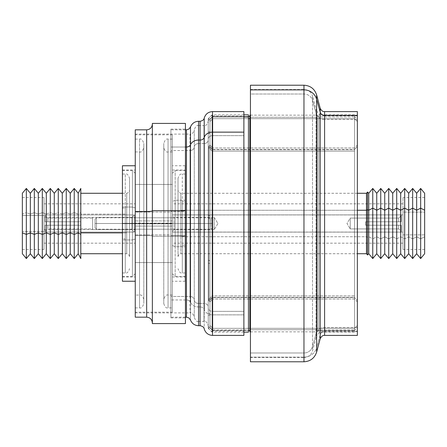 <?xml version="1.0" encoding="UTF-8"?>
<svg xmlns="http://www.w3.org/2000/svg" width="447" height="447" viewBox="0 0 447 447"><rect width="100%" height="100%" fill="white"/><g stroke="black" fill="none" stroke-linecap="round" stroke-linejoin="round"><path stroke-width="0.34" stroke-dasharray="2.23 1.68" d="M143.811 223.5L139.531 223.5L139.531 139.106L139.531 223.5L139.531 139.106L139.531 223.5L143.811 223.5L143.811 143.381L143.811 303.619L143.811 143.381L143.811 303.619L143.811 223.5L143.811 303.619L143.811 223.5L139.531 223.5L139.531 151.935L139.531 223.5L135.257 223.5L185.153 223.5L172.324 223.5L172.324 281.236L172.324 223.5L168.044 223.5L168.044 139.106L168.044 223.5L168.044 139.106L168.044 223.5L163.77 223.5L168.044 223.5L168.044 151.935L168.044 223.5L172.324 223.5L172.324 295.065L172.324 223.5L168.044 223.5L168.044 139.106L168.044 223.5L172.324 223.5L172.324 139.106L172.324 223.5L135.257 223.5L135.257 312.174L135.257 139.106L135.257 223.5L139.531 223.5L139.531 139.106L139.531 223.5L135.257 223.5L139.531 223.5L139.531 295.065L139.531 151.935L139.531 223.5L135.257 223.5L135.257 295.065L135.257 223.5L135.257 281.236L135.257 223.5L122.428 223.5L135.257 223.5L135.257 170.039L135.257 223.5L135.257 184.438L135.257 223.5L172.324 223.5L172.324 312.174L172.324 223.5L135.257 223.5L172.324 223.5L172.324 170.039L172.324 223.5L185.153 223.5L185.153 281.236L185.153 223.5L172.324 223.5L185.153 223.5L185.153 170.039L185.153 281.236L185.153 165.764L185.153 276.961L185.153 170.039L185.153 223.5L172.324 223.5L172.324 276.961L172.324 170.039L172.324 262.562L172.324 184.438L172.324 223.5L135.257 223.5L135.257 276.961L135.257 170.039L135.257 262.562L135.257 184.438L135.257 223.5L122.428 223.5L122.428 170.039L122.428 223.5L135.257 223.5L135.257 276.961L135.257 165.764L135.257 223.5L122.428 223.5L135.257 223.5L135.257 295.065L135.257 151.935L135.257 281.236L135.257 165.764L135.257 223.5L139.531 223.5L135.257 223.5L135.257 151.935L135.257 223.5L139.531 223.5L139.531 307.894L139.531 223.5L139.531 307.894L139.531 223.5L139.531 307.894L139.531 223.5L143.811 223.5M163.77 223.5L163.77 143.381L163.77 303.619L163.77 143.381L163.77 303.619L163.77 223.5L163.77 303.619L163.77 223.5L172.324 223.5L172.324 262.562L172.324 134.826L172.324 223.5L135.257 223.5L135.257 312.174L135.257 134.826L135.257 307.894L135.257 139.106L135.257 223.5L172.324 223.5L172.324 312.174L172.324 134.826L172.324 307.894L172.324 139.106L172.324 223.5L168.044 223.5L168.044 307.894L168.044 223.5L172.324 223.5L172.324 307.894L172.324 151.935L172.324 223.5L168.044 223.5L168.044 151.935L168.044 307.894L168.044 223.5L168.044 307.894L168.044 223.5L163.77 223.5M122.428 281.236L122.428 223.5L122.428 281.236M185.153 223.5L185.153 165.764L185.153 223.5L172.324 223.5L172.324 295.065L172.324 151.935L172.324 281.236L172.324 165.764L172.324 223.5L185.153 223.5M122.428 165.764L122.428 276.961L122.428 165.764M135.257 223.5L135.257 134.826L135.257 223.5M172.324 223.5L172.324 165.764L172.324 232.054L172.324 214.946L401.272 214.946L401.272 221.79L365.629 221.79L365.629 225.21L401.272 225.21L401.272 232.054L172.324 232.054L172.324 215.661L172.324 231.339L174.062 229.629L214.236 229.629L217.918 223.5L214.236 217.371L214.236 229.629L214.236 217.371L174.062 217.371L174.062 229.629L174.062 217.371L172.352 215.661L172.324 223.5M172.324 223.874L172.324 217.795L172.324 223.126L135.257 223.126L135.257 217.795L135.257 223.874L172.324 223.874L172.324 217.812L172.324 229.188L172.324 223.874L135.257 223.874L135.257 217.812L135.257 229.205L135.257 223.126L172.324 223.126L172.324 229.205L172.324 223.874M135.257 220.93L172.324 220.93L172.324 262.562L172.324 226.07L135.257 226.07L135.257 184.438L135.257 226.07L172.324 226.07L172.324 262.478L172.324 184.438L172.324 220.93L135.257 220.93M211.096 223.5L212.521 223.5L211.096 223.5L211.096 229.205L211.096 223.5L95.055 223.5L96.479 223.5L96.479 229.205L96.479 223.5L211.096 223.5L211.096 229.205L211.096 223.5L96.479 223.5L96.479 229.205L96.479 217.795L96.479 223.5L211.096 223.5L211.096 217.795L211.096 223.5L211.096 217.795L211.096 223.5L212.521 223.5L212.521 227.774L212.521 219.226L212.521 227.774L212.521 223.5L211.096 223.5M95.055 223.5L95.055 227.774L95.055 219.226L95.055 223.5L96.479 223.5L96.479 217.795L96.479 223.5L95.055 223.5L95.055 219.226L95.055 223.5M212.521 223.5L212.521 219.226L212.521 223.5M132.407 207.045L135.257 207.928L135.257 273.681L135.257 239.072L132.407 239.955L132.407 276.531L132.407 207.045L132.407 276.531L132.407 239.955L122.428 239.955L122.428 276.531L122.428 207.045L132.407 207.045L122.428 207.045L122.428 276.375L122.428 170.469L122.428 239.955L132.407 239.955L132.407 170.469L132.407 239.955L135.257 239.072L135.257 273.53L135.257 173.319L135.257 207.928L132.407 207.045M125.277 208.146L125.277 174.034L125.277 208.146L122.428 208.146L122.428 174.034L122.428 238.854L125.277 238.854L122.428 238.854L122.428 272.966L122.428 208.146L125.277 208.146L125.277 272.966L125.277 208.146M129.552 237.525L129.552 178.409L129.552 237.525M129.552 213.236L129.552 256.5L129.552 213.236M126.702 232.881L126.702 193.344L126.702 253.723L126.702 232.881L122.428 232.881L126.702 232.881L126.702 193.277L126.702 214.119L80.801 214.119L126.702 214.119L126.702 253.656L126.702 232.881M80.801 232.881L80.801 193.277L80.801 232.881M22.35 253.723L22.35 214.119L26.339 212.616L26.339 258.567L26.339 212.616L30.335 214.119L30.335 253.723L30.335 214.119L34.324 212.616L34.324 258.567L34.324 212.616L38.319 214.119L38.319 253.723L38.319 214.119L42.309 212.616L42.309 258.567L42.309 212.616L46.298 214.119L46.298 253.723L46.298 214.119L50.293 212.616L50.293 258.567L50.293 212.616L54.283 214.119L54.283 253.723L54.283 214.119L58.272 212.616L58.272 258.567L58.272 212.616L62.267 214.119L62.267 253.723L62.267 214.119L66.257 212.616L66.257 258.567L66.257 212.616L70.252 214.119L70.252 253.723L70.252 214.119L74.241 212.616L74.241 258.567L74.241 212.616L78.231 214.119L78.231 253.723L78.231 214.119L80.801 212.616L80.801 258.567M22.35 215.448L22.35 197.552L22.35 231.552L44.018 231.552L44.018 197.552L44.018 215.448L22.35 215.448L44.018 215.448L44.018 249.37L44.018 197.63L44.018 249.448L44.018 231.552L22.35 231.552L22.35 249.448L22.35 215.448M44.018 217.393L44.018 203.826L44.018 229.607L135.257 229.607L135.257 203.826L135.257 217.393L44.018 217.393L135.257 217.393L135.257 243.112L135.257 203.888L135.257 243.174L135.257 229.607L44.018 229.607L44.018 243.174L44.018 217.393M22.35 193.367L22.35 253.51M80.801 188.433L80.801 212.616L78.231 214.119L78.231 193.277L78.231 214.119L74.241 212.616L74.241 188.433L74.241 212.616L70.252 214.119L70.252 193.277L70.252 214.119L66.257 212.616L66.257 188.433L66.257 212.616L62.267 214.119L62.267 193.277L62.267 214.119L58.272 212.616L58.272 188.433L58.272 212.616L54.283 214.119L54.283 193.277L54.283 214.119L50.293 212.616L50.293 188.433L50.293 212.616L46.298 214.119L46.298 193.277L46.298 214.119L42.309 212.616L42.309 188.433L42.309 212.616L38.319 214.119L38.319 193.277L38.319 214.119L34.324 212.616L34.324 188.433L34.324 212.616L30.335 214.119L30.335 193.277L30.335 214.119L26.339 212.616L26.339 188.433L26.339 212.616L22.35 214.119L22.35 193.277M80.801 258.467L80.801 188.533M122.428 238.854L122.428 174.179L122.428 238.854M175.174 200.256L172.324 201.502L172.324 273.681L172.324 245.498L175.174 246.744L175.174 276.531L175.174 200.256L175.174 276.531L175.174 246.744L185.153 246.744L185.153 276.531L185.153 200.256L175.174 200.256L185.153 200.256L185.153 276.43L185.153 170.469L185.153 246.744L175.174 246.744L175.174 170.469L175.174 246.744L172.324 245.498L172.324 273.586L172.324 173.319L172.324 201.502L175.174 200.256M178.023 209L178.023 256.511L178.023 209M424.65 193.277L424.65 236.748L420.661 238.871L420.661 188.433L420.661 258.567L420.661 238.871L416.665 236.748L416.665 193.277L416.665 253.723L416.665 236.748L412.676 238.871L412.676 188.433L412.676 258.567L412.676 238.871L408.681 236.748L408.681 193.277L408.681 253.723L408.681 236.748L404.691 238.871L404.691 188.433L404.691 258.567L404.691 238.871L400.702 236.748L400.702 193.277L400.702 253.723L400.702 236.748L396.707 238.871L396.707 188.433L396.707 258.567L396.707 238.871L392.717 236.748L392.717 193.277L392.717 253.723L392.717 236.748L388.728 238.871L388.728 188.433L388.728 258.567L388.728 238.871L384.733 236.748L384.733 193.277L384.733 253.723L384.733 236.748L380.743 238.871L380.743 188.433L380.743 258.567L380.743 238.871L376.748 236.748L376.748 193.277L376.748 253.723L376.748 236.748L372.759 238.871L372.759 188.433L372.759 258.567L372.759 238.871L368.769 236.748L368.769 193.277L368.769 253.723L368.769 236.748L367.518 237.296L367.518 192.026L367.518 254.974L367.518 237.296L366.484 236.748L366.484 193.277L366.484 253.723L366.484 236.748L180.873 236.748L180.873 193.406L180.873 253.723L180.873 236.748L366.484 236.748L367.518 237.296L368.769 236.748L372.759 238.871L376.748 236.748L380.743 238.871L384.733 236.748L388.728 238.871L392.717 236.748L396.707 238.871L400.702 236.748L404.691 238.871L408.681 236.748L412.676 238.871L416.665 236.748L420.661 238.871L424.65 236.748L424.65 253.723M182.303 201.815L182.303 245.185L182.303 174.034L182.303 201.815L185.153 201.815L185.153 174.034L185.153 245.185L182.303 245.185L185.153 245.185L185.153 272.877L185.153 174.123L185.153 272.966L185.153 201.815L182.303 201.815L182.303 272.966L182.303 201.815M178.023 243.308L178.023 178.392L178.023 243.308M402.982 214.878L402.982 232.122L172.324 232.122L172.324 203.826L172.324 214.878L402.982 214.878L402.982 243.134L402.982 214.878L172.324 214.878L172.324 243.174L172.324 232.122L402.982 232.122L402.982 243.174L402.982 214.878M424.65 212.129L424.65 234.871L402.982 234.871L402.982 197.552L402.982 212.129L424.65 212.129L424.65 249.398L424.65 212.129L402.982 212.129L402.982 249.448L402.982 234.871L424.65 234.871L424.65 249.448L424.65 212.129M357.36 210.252L180.873 210.252L357.36 210.252M180.873 236.748L180.873 193.277L180.873 236.748M424.65 253.667L424.65 193.333M402.982 212.129L402.982 249.398L402.982 212.129M172.324 214.878L172.324 243.134L172.324 214.878M401.272 215.661L401.272 221.79L401.272 215.661L401.127 221.79L398.702 221.79L398.702 218.08L350.236 218.08L350.236 228.92L398.702 228.92L398.702 225.21L365.629 225.21L365.629 221.79L398.702 221.79L365.629 221.79L365.629 225.21L401.127 225.21L401.127 231.339L398.702 228.92L398.702 225.21L398.702 228.92L401.127 231.339L401.127 225.21L398.702 225.21L398.702 228.92L350.236 228.92L350.236 218.08L346.978 223.5L350.236 228.92L346.978 223.5L350.236 218.08L350.236 228.92L350.236 218.08L398.702 218.08L398.702 221.79L401.127 221.79L401.127 215.661L401.272 221.79L401.272 215.661M401.272 225.21L401.272 232.054L401.272 225.21L401.272 231.339L401.272 225.21L365.629 225.21L365.629 221.79L401.272 221.79L401.272 214.946L401.272 221.79L401.272 214.946L172.324 214.946L172.324 232.054L401.272 232.054L401.272 225.21L365.629 225.21L365.629 221.79L365.629 225.21L401.272 225.21M401.127 231.339L401.127 225.21L401.272 231.339M172.324 231.339L172.352 215.661L172.324 231.339M174.062 229.629L172.352 231.339L172.352 215.661L174.062 217.371L174.062 229.629L174.062 217.371L214.236 217.371L214.236 229.629L174.062 229.629M217.918 223.5L214.236 229.629L214.236 217.371L217.918 223.5M398.702 218.08L398.702 221.79L398.702 218.08L401.127 215.661M398.702 221.79L365.629 221.79L398.702 221.79M401.272 221.79L365.629 221.79L401.272 221.79M401.127 225.21L365.629 225.21L401.127 225.21M365.629 225.21L365.629 221.79L365.629 225.21M47.868 218.08L47.868 221.79L45.018 221.79L45.018 215.661L47.868 218.08L47.868 221.79L80.656 221.79L45.018 221.79L45.018 214.946L134.402 214.946L131.977 217.371L131.977 229.629L134.402 232.054L134.402 214.946L134.402 232.054L45.018 232.054L45.018 225.21L80.656 225.21L80.656 221.79L80.656 225.21L47.868 225.21L47.868 228.92L92.63 228.92L92.63 218.08L47.868 218.08L92.63 218.08L92.63 228.92L47.868 228.92L47.868 225.21L45.018 225.21L45.018 232.054L45.018 225.21L45.018 231.339L45.018 225.21L47.868 225.21L47.868 228.92L47.868 225.21L80.656 225.21L80.656 221.79L47.868 221.79L47.868 218.08L45.018 215.661L45.018 221.79L45.018 214.946L45.018 221.79L80.656 221.79L80.656 225.21L45.018 225.21L45.018 232.054L134.402 232.054L134.402 214.946L45.018 214.946L45.018 221.79L47.868 221.79L47.868 218.08M92.63 217.371L92.63 229.629L131.977 229.629L131.977 217.371L92.63 217.371L131.977 217.371L131.977 229.629L92.63 229.629L92.63 217.371M92.63 229.629L92.63 217.834L92.63 229.629M92.63 218.08L92.63 228.92L92.63 218.08M131.977 217.371L134.402 214.946L134.402 232.054L131.977 229.629L131.977 217.371M80.656 221.79L80.656 225.21L80.656 221.79L45.018 221.79L80.656 221.79L80.656 225.21L45.018 225.21L80.656 225.21L45.018 225.21L80.656 225.21L80.656 221.79L45.018 221.79L80.656 221.79M357.36 115.868L324.595 115.868L324.595 331.132L324.595 115.868L324.595 119.494L357.36 119.494L357.36 327.506L324.595 327.506A8.839 8.543 180 0 0 316.063 333.836L316.063 113.164A8.839 8.543 180 0 0 324.595 119.494L324.595 327.506L324.595 119.494A8.839 8.543 0 0 1 316.063 113.164L316.063 333.836L316.063 113.164L312.503 100.34L316.063 113.164L316.063 109.319L312.503 96.044L312.503 100.34L312.503 96.044C311.129 91.948 308.279 89.763 303.966 89.495L303.966 94.01A8.839 8.543 0 0 1 312.503 100.34L312.503 96.044M312.503 346.66L316.063 333.836L312.503 346.66A8.839 8.543 0 0 1 303.966 352.99L303.966 89.875L303.966 352.99L250.443 352.99L250.443 89.495L250.443 94.01L303.966 94.01L250.443 94.01L250.443 357.231L250.443 89.769L250.443 357.505L250.443 352.99L303.966 352.99L303.966 357.505L303.966 94.01L303.966 352.99A8.839 8.543 180 0 0 312.503 346.66L312.503 100.34A8.839 8.543 180 0 0 303.966 94.01M250.443 361.779L250.443 357.125L303.966 357.125A13.114 12.672 180 0 0 316.632 347.727L316.632 352.063L316.632 347.727L320.192 334.904L320.192 338.787L320.192 334.904A4.559 4.409 0 0 1 324.595 331.64L324.595 115.36M303.966 361.779L303.966 89.875L303.966 357.125L250.443 357.125L250.443 85.221M320.192 112.096L320.192 334.904L316.632 347.727L316.632 94.937M357.36 335.177L357.36 331.64L324.595 331.64L324.595 335.406L324.595 331.64L357.36 331.64L357.36 335.406M316.063 113.164L316.063 333.836A8.839 8.543 0 0 1 324.595 327.506L357.36 327.506L357.36 116.086L357.36 331.132L357.36 119.494L324.595 119.494M320.192 108.213L320.192 334.904A4.559 4.409 180 0 1 324.595 331.64L324.595 111.594M316.632 99.273L316.632 347.727A13.114 12.672 0 0 1 303.966 357.125M250.443 85.5L250.443 361.5M250.443 357.505L303.966 357.505L303.966 352.99M316.063 333.836L316.063 337.681L312.503 350.956C311.129 355.052 308.279 357.237 303.966 357.505M312.503 100.34L312.503 350.956M316.063 337.681C317.437 333.585 320.281 331.4 324.595 331.132L324.595 327.506M212.806 118.662L209.956 121.455L209.956 327.567L209.956 325.545L212.806 328.338L212.806 330.417L212.806 118.662L212.806 330.417L212.806 328.338L354.51 328.338L357.36 325.545L357.36 327.567L357.36 121.455L354.51 118.662L354.51 330.417L354.51 118.662L249.873 118.662L354.51 118.662L354.51 116.583L354.51 328.338L212.806 328.338L212.806 116.583L212.806 118.662L248.448 118.662L212.806 118.662L212.806 116.583L212.806 328.338L209.956 325.545L209.956 327.567L209.956 119.433L209.956 325.545L209.956 119.433L209.956 121.455L212.806 118.662L212.806 116.583L212.806 328.338L209.956 325.545L209.956 119.433L209.956 121.455L212.806 118.662L248.448 118.662L248.448 116.583L248.448 328.338L212.806 328.338L212.806 116.583L212.806 330.417L212.806 328.338L248.448 328.338L248.448 223.371L248.448 332.132L248.448 330.015L212.101 330.015L248.448 330.015L248.448 114.868L248.448 330.417L248.448 118.662L212.806 118.662L209.956 121.455L209.956 119.433L209.956 327.567L209.956 121.455L209.956 327.567L209.956 325.545L212.806 328.338L212.806 330.417L212.806 118.662M212.806 149.415L212.806 297.585L209.956 300.384L209.956 145.091L209.956 146.616L212.806 149.415L354.51 149.415L357.36 146.616L357.36 145.091L357.36 300.384L354.51 297.585L354.51 147.946L354.51 297.585L212.806 297.585L212.806 147.946L212.806 299.054L212.806 297.585L354.51 297.585L354.51 299.054L354.51 149.415L212.806 149.415L209.956 146.616L209.956 301.909L209.956 145.091L209.956 301.909L209.956 300.384L212.806 297.585L212.806 299.054L212.806 149.415L212.806 299.054L212.806 297.585L354.51 297.585L357.36 300.384L357.36 145.091L357.36 301.909L357.36 146.616L354.51 149.415L354.51 299.054L354.51 149.415L212.806 149.415L209.956 146.616L209.956 301.909L209.956 300.384L212.806 297.585L212.806 299.054L212.806 147.946L212.806 297.585L209.956 300.384L209.956 301.909L209.956 260.59L208.749 260.338L208.749 300.697L208.749 146.303L208.749 147.806L212.101 151.092L212.101 149.656L212.101 295.908L208.749 299.194L209.956 300.384L208.749 299.194L208.749 146.303L208.749 147.806L209.956 146.616L209.956 145.091L209.956 300.384L209.956 145.091L209.956 146.616L208.749 147.806L208.749 215.61L208.246 215.61L208.246 260.338L208.749 260.338L208.749 215.61L209.956 215.856L209.956 218.617L209.956 131.552L209.956 313.66L208.246 313.66L208.246 131.552L208.246 133.34L209.956 133.34L208.246 133.34L208.246 218.617L209.956 218.617L208.246 218.617L208.246 215.61L209.956 215.856L209.956 260.59L208.246 260.338L208.246 263.35L209.956 263.35L209.956 260.59L209.956 315.403L209.956 131.552L209.956 218.617L209.956 146.616L212.806 149.415L354.51 149.415L354.51 147.946L354.51 297.585L212.806 297.585L212.806 149.415M357.36 325.545L357.36 119.433L357.36 325.545L354.51 328.338L354.51 116.583L354.51 118.662L357.36 121.455L357.36 119.433L357.36 325.545M317.448 118.662L317.448 328.338L249.873 328.338L249.873 116.583L249.873 118.662L317.448 118.662L317.448 223.371L317.448 115.158L317.448 117.265L250.443 117.265L317.448 117.265L317.448 331.842L317.448 115.153L317.448 331.847L317.448 118.662L249.873 118.662L249.873 330.417L249.873 223.371L249.873 329.735L317.448 329.735L249.873 329.735L249.873 115.153L249.873 330.417L249.873 328.338L317.448 328.338L317.448 330.417L317.448 118.662M354.51 116.985L318.873 116.985L318.873 332.132L318.873 330.015L354.51 330.015L354.51 114.868L354.51 330.015L318.873 330.015L318.873 114.868L318.873 332.132L318.873 114.868L318.873 116.985L354.51 116.985L354.51 114.868L354.51 332.132L354.51 116.985M318.873 328.338L318.873 116.583L318.873 118.662L354.51 118.662L354.51 116.583L354.51 328.338L318.873 328.338L354.51 328.338L354.51 330.417L354.51 118.662L318.873 118.662L318.873 330.417L318.873 116.583L318.873 328.338M354.51 328.338L354.51 116.583L354.51 328.338M243.883 116.985L212.101 116.985L212.101 332.132L212.101 116.985L208.246 120.763L208.246 328.277L208.246 326.237L212.101 330.015L208.246 326.237L208.246 328.277L208.246 118.723L208.246 326.237L208.246 118.723L208.246 120.763L212.101 116.985L212.101 114.868L212.101 330.015L212.101 114.868L212.101 116.985L243.883 116.985M212.101 295.908L212.101 149.656L212.101 151.092L354.51 151.092L354.51 149.656L354.51 295.908L212.101 295.908L354.51 295.908L354.51 223.411L354.51 299.054L354.51 147.946L354.51 297.344L354.51 151.092L212.101 151.092L212.101 297.344L212.101 151.092L208.749 147.806L208.749 300.697L208.749 299.194L212.101 295.908M208.246 215.61L208.246 315.403L208.246 215.61M208.246 313.66L209.956 313.66L209.956 315.448L209.956 263.35L208.246 263.35L208.246 313.66M170.894 235.569L170.894 129.127L170.894 211.431L185.438 211.431L185.438 129.127L185.438 235.569L170.894 235.569L170.894 129.345L170.894 317.655L170.894 235.569L185.438 235.569L185.438 317.655L185.438 129.345L185.438 317.873L185.438 211.431L170.894 211.431L170.894 317.873L170.894 235.569M135.257 234.932L135.257 134.117L135.257 212.068L170.894 212.068L170.894 134.117L170.894 234.932L135.257 234.932L135.257 134.323L135.257 312.676L135.257 234.932L170.894 234.932L170.894 312.883L170.894 212.068L135.257 212.068L135.257 312.883L135.257 234.932M146.661 129.837L146.661 235.48A5.705 0.732 -0 0 1 152.366 236.206L152.366 124.367L152.366 236.206A5.705 0.732 180 0 0 146.661 235.48L135.257 235.48L146.661 235.48L146.661 130.608L146.661 211.52M135.257 317.163L135.257 129.837M152.366 124.137L152.366 210.794M185.438 123.422L185.438 236.295L152.366 236.295L152.366 323.578L152.366 236.295L185.438 236.295L185.438 323.578L185.438 123.657M152.366 322.863L152.366 236.206M135.257 130.055L135.257 316.392M170.894 234.932L170.894 134.323L170.894 234.932M186.455 147.035L186.455 299.965A4.274 3.492 -0 0 1 190.489 302.289L190.489 144.711L190.489 302.289A8.554 6.984 180 0 0 198.552 306.944L200.083 306.944A4.274 3.492 -0 0 1 204.229 309.581L204.229 137.419L204.229 309.581A8.554 6.984 180 0 0 212.521 314.861L243.883 314.861L243.883 335.406M200.083 140.056L200.083 325.712L200.083 306.944L198.552 306.944L198.552 325.712L198.552 306.944A8.554 6.984 -0 0 1 190.489 302.289A4.274 3.492 180 0 0 186.455 299.965L186.455 317.163L186.455 299.965L170.894 299.965L186.455 299.965L186.455 129.837M189.997 150.527L189.997 296.473L170.894 296.473L189.997 296.473L189.997 312.883C191.679 312.291 193.11 313.716 194.277 317.163L194.277 299.965A4.274 3.492 180 0 0 189.997 296.473L189.997 150.527A4.274 3.492 180 0 0 194.277 147.035A4.274 3.492 -0 0 1 198.552 143.548L198.552 303.452A4.274 3.492 -0 0 1 194.277 299.965L194.277 147.035L194.277 299.965A4.274 3.492 180 0 0 198.552 303.452L198.552 125.562C196.87 124.97 195.445 126.395 194.277 129.837L194.277 147.035A4.274 3.492 -0 0 1 189.997 150.527L189.997 296.473L189.997 150.527L170.894 150.527L189.997 150.527L189.997 134.117C191.679 134.709 193.11 133.284 194.277 129.837L194.277 147.035A4.274 3.492 180 0 1 198.552 143.548L203.972 143.548L203.972 125.562L203.972 303.452L198.552 303.452L203.972 303.452L203.972 321.438L203.972 143.548A4.274 3.492 180 0 0 208.246 140.056L208.246 306.944A4.274 3.492 180 0 0 203.972 303.452L203.972 125.562C205.654 126.155 207.078 124.73 208.246 121.288L208.246 140.056A4.274 3.492 -0 0 1 203.972 143.548L203.972 303.452A4.274 3.492 -0 0 1 208.246 306.944L208.246 140.056M212.521 335.406L212.521 314.861L212.521 335.406M212.521 132.139L212.521 314.861A8.554 6.984 -0 0 1 204.229 309.581L204.229 328.947L204.229 309.581A4.274 3.492 180 0 0 200.083 306.944L200.083 121.288M190.489 320.013L190.489 302.289L190.489 320.013M185.438 147.035L170.894 147.035L170.894 317.163L170.894 129.837L170.894 147.035L185.438 147.035M170.894 296.473L170.894 134.117L170.894 296.473M203.972 303.452L203.972 321.438C205.654 320.845 207.078 322.27 208.246 325.712L208.246 306.944M208.246 139.123A4.274 3.492 -0 0 1 212.521 135.631L212.521 311.369A4.274 3.492 -0 0 1 208.246 307.877L208.246 139.123L208.246 307.877A4.274 3.492 180 0 0 212.521 311.369L212.521 115.868C210.839 115.276 209.414 116.701 208.246 120.142L208.246 139.123A4.274 3.492 180 0 1 212.521 135.631L243.883 135.631L243.883 115.868L243.883 311.369L212.521 311.369L243.883 311.369L243.883 331.093L243.883 115.907L243.883 331.132L243.883 135.631L212.521 135.631L212.521 331.132L212.521 311.369L212.521 331.132L243.883 331.132M243.883 335.367L243.883 111.633M212.521 311.369L212.521 135.631M212.521 331.132C210.839 331.724 209.414 330.299 208.246 326.858L208.246 307.877M203.972 143.548L198.552 143.548L198.552 321.438L198.552 303.452L198.552 321.438L203.972 321.438M198.552 303.452L198.552 143.548M198.552 321.438C196.87 322.03 195.445 320.605 194.277 317.163L194.277 299.965A4.274 3.492 -0 0 0 189.997 296.473M198.552 140.056L198.552 121.288M243.883 111.594L243.883 314.861L212.521 314.861L212.521 111.594M135.257 139.106L139.531 139.106C141.218 138.514 142.643 139.939 143.811 143.381M135.257 151.935L139.531 151.935C141.218 152.528 142.643 151.103 143.811 147.661M172.324 139.106L168.044 139.106C166.362 138.514 164.937 139.939 163.77 143.381M172.324 151.935L168.044 151.935C166.362 152.528 164.937 151.103 163.77 147.661M185.153 281.236L172.324 281.236M172.324 295.065L168.044 295.065C166.362 294.472 164.937 295.897 163.77 299.339M172.324 312.174L135.257 312.174M143.811 299.339C142.643 295.897 141.218 294.472 139.531 295.065L135.257 295.065M122.428 170.039L135.257 170.039M135.257 184.438L172.324 184.438L135.257 184.438M172.324 170.039L185.153 170.039M172.324 276.961L185.153 276.961M135.257 262.562L172.324 262.562L135.257 262.562M122.428 276.961L135.257 276.961M135.257 307.894L139.531 307.894C141.218 308.486 142.643 307.061 143.811 303.619M172.324 134.826L135.257 134.826M163.77 303.619C164.937 307.061 166.362 308.486 168.044 307.894L172.324 307.894M185.153 165.764L172.324 165.764M172.324 217.795L135.257 217.795M172.324 229.205L135.257 229.205M95.055 227.774L96.479 229.205L211.096 229.205L212.521 227.774M95.055 219.226L96.479 217.795L211.096 217.795L212.521 219.226M122.428 276.531L132.407 276.531L135.257 273.681M122.428 174.034L125.277 174.034C126.959 173.442 128.384 174.866 129.552 178.308M122.428 193.277L126.702 193.277L128.719 192.445L129.552 190.428M129.552 256.572L128.719 254.555L126.702 253.723L122.428 253.723M22.35 197.552L44.018 197.552M44.018 203.826L135.257 203.826M44.018 243.174L135.257 243.174M22.35 249.448L44.018 249.448M122.428 272.966L125.277 272.966C126.959 273.558 128.384 272.134 129.552 268.692M135.257 173.319L132.407 170.469L122.428 170.469M185.153 276.531L175.174 276.531L172.324 273.681M357.36 193.277L180.873 193.277L178.861 192.445L178.023 190.428M185.153 174.034L182.303 174.034C180.616 173.442 179.191 174.866 178.023 178.308M402.982 203.826L172.324 203.826M424.65 197.552L402.982 197.552M178.023 256.572L178.861 254.555L180.873 253.723L357.36 253.723M185.153 272.966L182.303 272.966C180.616 273.558 179.191 272.134 178.023 268.692M424.65 249.448L402.982 249.448M402.982 243.174L172.324 243.174M172.324 173.319L175.174 170.469L185.153 170.469M45.018 231.339L47.868 228.92M250.443 89.495L303.966 89.495M324.595 115.868C320.281 115.6 317.437 113.415 316.063 109.319M324.595 331.132L357.36 331.132M212.806 330.417L209.956 327.567L212.806 330.417L248.448 330.417L212.806 330.417M209.956 145.091L212.806 147.946L209.956 145.091L208.749 146.303L212.101 149.656L354.51 149.656M318.873 330.417L354.51 330.417L357.36 327.567M354.51 147.946L212.806 147.946L354.51 147.946L357.36 145.091M354.51 330.417L317.448 330.417M318.873 116.583L317.448 116.583M248.448 116.583L212.806 116.583L209.956 119.433L212.806 116.583L248.448 116.583M354.51 299.054L212.806 299.054L354.51 299.054L357.36 301.909M354.51 116.583L357.36 119.433M212.806 299.054L209.956 301.909L212.806 299.054M250.443 331.847L317.448 331.847M250.443 115.153L317.448 115.153M354.51 332.132L318.873 332.132M354.51 114.868L318.873 114.868M243.883 332.132L212.101 332.132L208.246 328.277M208.246 131.552L209.956 131.552M209.956 301.909L208.749 300.697L212.101 297.344L354.51 297.344M208.246 315.448L209.956 315.448M243.883 114.868L212.101 114.868L208.246 118.723M170.894 129.127L185.438 129.127M135.257 134.117L189.997 134.117M135.257 312.883L189.997 312.883M170.894 317.873L185.438 317.873M185.438 317.163L170.894 317.163M198.552 125.562L203.972 125.562M212.521 115.868L243.883 115.868M185.438 129.837L170.894 129.837"/><path stroke-width="0.67" d="M135.257 223.5L122.428 223.5L122.428 281.236L122.428 165.764L122.428 223.5L135.257 223.5M122.428 232.881L80.801 232.881L122.428 232.881M22.35 253.51L22.35 232.881L26.339 234.384L30.335 232.881L34.324 234.384L38.319 232.881L42.309 234.384L46.298 232.881L50.293 234.384L54.283 232.881L58.272 234.384L62.267 232.881L66.257 234.384L70.252 232.881L74.241 234.384L78.231 232.881L80.801 234.384L78.231 232.881L78.231 253.723L78.231 232.881L74.241 234.384L74.241 258.567L74.241 234.384L70.252 232.881L70.252 253.723L70.252 232.881L66.257 234.384L66.257 258.567L66.257 234.384L62.267 232.881L62.267 253.723L62.267 232.881L58.272 234.384L58.272 258.567L58.272 234.384L54.283 232.881L54.283 253.723L54.283 232.881L50.293 234.384L50.293 258.567L50.293 234.384L46.298 232.881L46.298 253.723L46.298 232.881L42.309 234.384L42.309 258.567L42.309 234.384L38.319 232.881L38.319 253.723L38.319 232.881L34.324 234.384L34.324 258.567L34.324 234.384L30.335 232.881L30.335 253.723L30.335 232.881L26.339 234.384L26.339 258.567L26.339 234.384L22.35 232.881L22.35 253.723L26.339 258.567L30.335 253.723L34.324 258.567L38.319 253.723L42.309 258.567L46.298 253.723L50.293 258.567L54.283 253.723L58.272 258.567L62.267 253.723L66.257 258.567L70.252 253.723L74.241 258.567L78.231 253.723L80.801 258.567L80.801 188.433L78.231 193.277L78.231 232.881L78.231 193.277L74.241 188.433L74.241 234.384L74.241 188.433L70.252 193.277L70.252 232.881L70.252 193.277L66.257 188.433L66.257 234.384L66.257 188.433L62.267 193.277L62.267 232.881L62.267 193.277L58.272 188.433L58.272 234.384L58.272 188.433L54.283 193.277L54.283 232.881L54.283 193.277L50.293 188.433L50.293 234.384L50.293 188.433L46.298 193.277L46.298 232.881L46.298 193.277L42.309 188.433L42.309 234.384L42.309 188.433L38.319 193.277L38.319 232.881L38.319 193.277L34.324 188.433L34.324 234.384L34.324 188.433L30.335 193.277L30.335 232.881L30.335 193.277L26.339 188.433L26.339 234.384L26.339 188.433L22.35 193.277L22.35 232.881L22.35 193.367M80.801 188.533L80.801 258.467M420.661 208.129L420.661 258.567L420.661 208.129L416.665 210.252L416.665 253.723L416.665 210.252L412.676 208.129L412.676 258.567L412.676 208.129L408.681 210.252L408.681 253.723L408.681 210.252L404.691 208.129L404.691 258.567L404.691 208.129L400.702 210.252L400.702 253.723L400.702 210.252L396.707 208.129L396.707 258.567L396.707 208.129L392.717 210.252L392.717 253.723L392.717 210.252L388.728 208.129L388.728 258.567L388.728 208.129L384.733 210.252L384.733 253.723L384.733 210.252L380.743 208.129L380.743 258.567L380.743 208.129L376.748 210.252L376.748 253.723L376.748 210.252L372.759 208.129L372.759 258.567L372.759 208.129L368.769 210.252L368.769 253.723L368.769 210.252L367.518 209.704L367.518 254.974L367.518 209.704L366.484 210.252L366.484 253.723L366.484 210.252L357.36 210.252L366.484 210.252L366.484 193.277L366.484 210.252L367.518 209.704L367.518 192.026L367.518 209.704L368.769 210.252L368.769 193.277L368.769 210.252L372.759 208.129L372.759 188.433L372.759 208.129L376.748 210.252L376.748 193.277L376.748 210.252L380.743 208.129L380.743 188.433L380.743 208.129L384.733 210.252L384.733 193.277L384.733 210.252L388.728 208.129L388.728 188.433L388.728 208.129L392.717 210.252L392.717 193.277L392.717 210.252L396.707 208.129L396.707 188.433L396.707 208.129L400.702 210.252L400.702 193.277L400.702 210.252L404.691 208.129L404.691 188.433L404.691 208.129L408.681 210.252L408.681 193.277L408.681 210.252L412.676 208.129L412.676 188.433L412.676 208.129L416.665 210.252L416.665 193.277L416.665 210.252L420.661 208.129L420.661 188.433L420.661 208.129L424.65 210.252L420.661 208.129M357.36 253.723L366.484 253.723L367.518 254.974L368.769 253.723L372.759 258.567L376.748 253.723L380.743 258.567L384.733 253.723L388.728 258.567L392.717 253.723L396.707 258.567L400.702 253.723L404.691 258.567L408.681 253.723L412.676 258.567L416.665 253.723L420.661 258.567L424.65 253.723L424.65 193.277L420.661 188.433L416.665 193.277L412.676 188.433L408.681 193.277L404.691 188.433L400.702 193.277L396.707 188.433L392.717 193.277L388.728 188.433L384.733 193.277L380.743 188.433L376.748 193.277L372.759 188.433L368.769 193.277L367.518 192.026L366.484 193.277L357.36 193.277M424.65 193.333L424.65 253.667M316.632 347.727L316.632 94.937C314.593 88.852 310.374 85.612 303.966 85.221L303.966 89.875L303.966 85.221L303.966 89.875L303.966 89.495L303.966 89.875L250.443 89.875L250.443 361.779L303.966 361.779L303.966 89.875L303.966 361.779C310.374 361.388 314.593 358.148 316.632 352.063L320.192 338.787L320.192 112.096L316.632 99.273A13.114 12.672 180 0 0 303.966 89.875A13.114 12.672 0 0 1 316.632 99.273L316.632 352.063M357.36 111.594L357.36 115.36L357.36 111.594L324.595 111.594L324.595 115.36A4.559 4.409 0 0 1 320.192 112.096L320.192 108.213C321.365 110.666 322.835 111.795 324.595 111.594L324.595 335.406L357.36 335.406L357.36 115.36L324.595 115.36L357.36 115.36L357.36 335.177M320.192 334.904L320.192 112.096A4.559 4.409 180 0 0 324.595 115.36L324.595 331.64M316.632 94.937L316.632 99.273L320.192 112.096L320.192 108.213L316.632 94.937M250.443 361.5L250.443 85.221L250.443 89.875L303.966 89.875M249.873 118.662L248.448 118.662L249.873 118.662M249.873 117.265L249.873 331.847L249.873 117.265L250.443 117.265L249.873 117.265L249.873 115.158L249.873 117.265M248.448 114.868L248.448 332.132L248.448 116.985L243.883 116.985L248.448 116.985L248.448 114.868L243.883 114.868M146.661 235.48L146.661 211.52A5.705 0.732 180 0 0 152.366 210.794A5.705 0.732 -0 0 1 146.661 211.52L135.257 211.52L135.257 317.163L146.661 317.163L146.661 129.837C150.114 129.49 152.014 127.585 152.366 124.137M185.438 123.657L185.438 210.705L152.366 210.705L152.366 323.578L185.438 323.578L185.438 210.705L185.438 323.343M185.438 210.705L185.438 123.422L152.366 123.422L152.366 210.705L185.438 210.705M152.366 323.343L152.366 123.657M146.661 211.52L146.661 129.837L135.257 129.837L135.257 211.52L146.661 211.52M135.257 316.945L135.257 130.055M185.438 317.163L186.455 317.163L186.455 147.035A4.274 3.492 180 0 0 190.489 144.711A4.274 3.492 -0 0 1 186.455 147.035L186.455 129.837L188.925 129.054L190.489 126.987L190.489 302.289L190.489 144.711A8.554 6.984 -0 0 1 198.552 140.056L198.552 325.712L200.083 325.712L200.083 121.288C202.62 120.807 204.005 119.729 204.229 118.053L204.229 137.419A4.274 3.492 -0 0 1 200.083 140.056L198.552 140.056A8.554 6.984 180 0 0 190.489 144.711L190.489 126.987C191.981 123.394 194.668 121.495 198.552 121.288L198.552 140.056L198.552 121.288L200.083 121.288L200.083 140.056A4.274 3.492 180 0 0 204.229 137.419L204.229 309.581L204.229 137.419A8.554 6.984 -0 0 1 212.521 132.139L212.521 335.406L243.883 335.406L243.883 132.139L212.521 132.139A8.554 6.984 180 0 0 204.229 137.419L204.229 118.053C205.531 114.019 208.291 111.867 212.521 111.594L212.521 132.139L212.521 111.594L243.883 111.594L243.883 335.367M212.521 314.861L212.521 132.139L243.883 132.139L243.883 111.633M198.552 306.944L198.552 140.056L200.083 140.056L200.083 306.944M186.455 299.965L186.455 147.035L185.438 147.035L186.455 147.035L186.455 129.837L185.438 129.837M135.257 281.236L122.428 281.236M135.257 165.764L122.428 165.764M122.428 253.723L80.801 253.723M122.428 193.277L80.801 193.277M320.192 338.787C321.365 336.334 322.835 335.205 324.595 335.406M303.966 85.221L250.443 85.221M249.873 330.417L248.448 330.417M249.873 116.583L248.448 116.583M249.873 331.847L250.443 331.847M249.873 115.153L250.443 115.153M248.448 332.132L243.883 332.132M146.661 317.163C150.114 317.51 152.014 319.415 152.366 322.863M200.083 325.712C202.62 326.193 204.005 327.271 204.229 328.947C205.531 332.981 208.291 335.133 212.521 335.406M186.455 317.163L188.925 317.946L190.489 320.013C191.981 323.606 194.668 325.505 198.552 325.712"/></g></svg>
